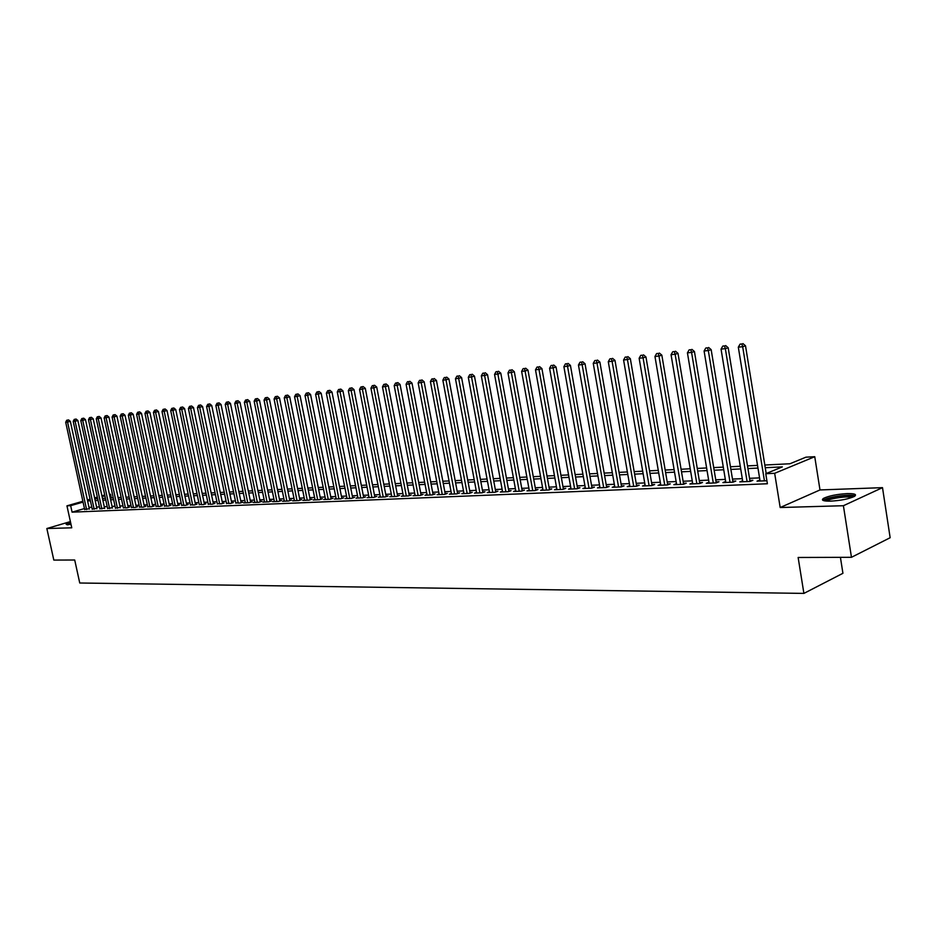 <?xml version="1.0" encoding="UTF-8"?>
<svg xmlns="http://www.w3.org/2000/svg" width="937" height="937" viewBox="0 0 937 937"><rect width="100%" height="100%" fill="white"/><g stroke="black" fill="none" stroke-linecap="round" stroke-linejoin="round"><path stroke-width="1.41" d="M847.189 493.6C836.893 494.232 829.034 495.814 823.588 498.332C820.812 500.276 823.143 501.213 830.58 501.143C840.864 500.534 848.781 498.964 854.333 496.423C857.179 494.431 854.79 493.483 847.189 493.6M70.591 522.495L66.14 524.31L71.036 524.509M764.826 465.021L789.938 463.756L805.937 457.174L814.745 456.706L774.665 473.302L765.763 473.712L782.336 466.884L765.26 467.727M819.992 489.946L780.181 507.526L843.405 505.722L851.464 557.304L890.15 537.721L882.502 487.65L819.992 489.946L814.745 456.706M840.419 557.339L842.925 573.303L803.899 593.402L79.75 583.001L74.714 560.01L53.819 560.08L46.85 528.527L71.762 527.812L66.949 505.839L82.866 501.272M109.442 494.267L110.543 494.209L109.488 494.502M111.339 497.957L110.543 494.209M843.405 505.722L882.502 487.65M70.392 521.581L46.85 528.527M759.907 480.002L757.026 481.161L766.899 480.74M742.631 480.751L739.808 481.887L750.104 481.454L752.868 480.306L749.858 480.435M725.671 481.477L722.895 482.602L733.003 482.18L735.791 481.044L732.828 481.173M708.993 482.215L706.264 483.305L716.208 482.883L718.995 481.759L716.091 481.887M692.607 482.942L689.925 484.007L699.693 483.586L702.492 482.473L699.634 482.59M676.491 483.644L673.855 484.687L683.46 484.277L686.271 483.164L683.46 483.281M660.655 484.347L658.055 485.354L667.507 484.956L670.318 483.855L667.554 483.972M645.078 485.026L642.524 486.01L651.812 485.612L654.635 484.523L651.918 484.64M629.758 485.694L627.251 486.654L636.387 486.268L639.21 485.19L636.539 485.296M614.684 486.362L612.224 487.299L621.208 486.912L624.042 485.834L621.407 485.952M599.867 487.006L597.431 487.919L606.274 487.545L609.109 486.479L606.532 486.584M585.285 487.65L582.884 488.54L591.587 488.165L594.433 487.111L591.891 487.217M570.926 488.271L568.572 489.149L577.133 488.786L579.98 487.72L577.473 487.837M556.801 488.891L554.493 489.746L562.914 489.383L565.761 488.341L563.301 488.446M542.91 489.501L540.626 490.332L548.918 489.981L551.776 488.938L549.34 489.044M529.218 490.098L526.981 490.906L535.144 490.566L537.99 489.524L535.601 489.629M515.748 490.683L513.535 491.48L521.581 491.14L524.439 490.11L522.085 490.215M502.49 491.269L500.311 492.042L508.217 491.702L511.087 490.683L508.768 490.777M489.419 491.831L487.275 492.593L495.076 492.265L497.934 491.246L495.65 491.339M476.558 492.393L474.45 493.131L482.122 492.803L484.979 491.796L482.742 491.902M463.885 492.944L461.812 493.67L469.367 493.354L472.225 492.347L470.023 492.44M451.411 493.483L449.362 494.197L456.799 493.881L459.669 492.885L457.49 492.979M439.113 494.022L437.087 494.713L444.431 494.408L447.289 493.424L445.145 493.506M426.991 494.549L425 495.228L432.238 494.923L435.096 493.94L432.976 494.033M415.056 495.064L413.088 495.732L420.221 495.427L423.079 494.455L420.994 494.549M403.285 495.579L401.352 496.235L408.38 495.931L411.238 494.97L409.188 495.052M391.689 496.083L389.78 496.727L396.702 496.423L399.56 495.462L397.546 495.556M380.258 496.575L378.384 497.207L385.201 496.915L388.059 495.954L386.067 496.048M368.991 497.067L367.14 497.676L373.863 497.395L376.721 496.446L374.753 496.528M357.875 497.547L356.048 498.156L362.689 497.875L365.535 496.926L363.603 497.008M346.924 498.027L345.121 498.613L351.668 498.332L354.514 497.395L352.605 497.477M336.125 498.496L334.345 499.07L340.799 498.8L343.645 497.863L341.759 497.945M325.467 498.952L323.71 499.526L330.07 499.257L332.928 498.32L331.066 498.402M314.961 499.409L313.227 499.971L319.505 499.702L322.351 498.777L320.513 498.859M304.595 499.854L302.885 500.405L309.081 500.147L311.916 499.222L310.112 499.304M294.37 500.299L292.684 500.838L298.786 500.581L301.632 499.667L299.84 499.749M284.286 500.733L282.623 501.26L288.643 501.002L291.477 500.1L289.72 500.182M274.33 501.166L272.69 501.682L278.629 501.436L281.463 500.534L279.73 500.604M264.503 501.588L262.887 502.103L268.755 501.845L271.578 500.955L269.868 501.026M254.817 502.009L253.213 502.513L259.01 502.267L261.833 501.377L260.135 501.447M245.248 502.419L243.667 502.911L249.383 502.677L252.205 501.787L250.53 501.857M235.808 502.829L239.884 503.075L242.706 502.197L241.055 502.267M226.485 503.228L230.514 503.474L233.325 502.595L231.697 502.665M217.29 503.626L221.261 503.86L224.072 502.993L222.467 503.064M208.201 504.024L212.125 504.247L214.936 503.392L213.343 503.45M199.23 504.411L203.106 504.633L205.906 503.778L204.348 503.837M190.375 504.785L194.205 505.008L197.004 504.153L195.458 504.223M181.637 505.172L185.421 505.383L188.208 504.539L186.674 504.598M172.994 505.535L176.73 505.746L179.517 504.902L178.007 504.973M164.467 505.91L168.156 506.109L170.932 505.277L169.445 505.336M156.046 506.273L159.688 506.472L162.464 505.64L160.988 505.699M147.718 506.624L151.325 506.823L154.09 506.003L152.637 506.062M139.496 506.987L143.056 507.175L145.821 506.355L144.38 506.413M131.379 507.327L134.893 507.526L137.645 506.706L136.228 506.765M123.356 507.678L126.823 507.866L129.575 507.046L128.17 507.104M115.427 508.018L120.217 507.456M107.591 508.358L112.346 507.784M99.837 508.686L104.581 508.123M92.189 509.014L96.898 508.451M84.459 508.557L72.079 512.152L767.391 483.761L765.763 473.712M759.556 477.882L749.518 478.327M742.291 478.643L732.488 479.076M725.32 479.393L715.739 479.814M708.641 480.119L699.283 480.529M692.256 480.845L683.108 481.243M676.139 481.548L667.214 481.946M660.292 482.25L651.578 482.637M644.715 482.93L636.188 483.305M629.395 483.609L621.067 483.972M614.321 484.277L606.18 484.628M599.493 484.921L591.54 485.272M584.911 485.565L577.133 485.905M570.563 486.198L562.961 486.537M556.437 486.818L549 487.146M542.535 487.427L535.261 487.755M528.843 488.036L521.745 488.341M515.373 488.622L508.428 488.927M502.103 489.208L495.31 489.512M489.044 489.782L482.403 490.074M476.183 490.344L469.683 490.637M463.51 490.906L457.151 491.187M451.025 491.457L444.806 491.726M438.727 491.995L432.648 492.265M426.604 492.534L420.666 492.792M414.669 493.049L408.848 493.307M402.898 493.576L397.206 493.822M391.303 494.08L385.728 494.326M379.872 494.584L374.425 494.83M368.604 495.076L363.263 495.31M357.489 495.568L352.277 495.802M346.538 496.048L341.431 496.27M335.739 496.528L330.738 496.751M325.08 496.997L320.185 497.207M314.574 497.453L309.784 497.664M304.209 497.91L299.524 498.121M293.984 498.367L289.392 498.566M283.888 498.812L279.402 498.999M273.944 499.245L269.54 499.433M264.117 499.679L259.818 499.866M254.431 500.1L250.214 500.288M244.862 500.522L240.739 500.709M235.421 500.944L231.38 501.119M226.098 501.354L222.151 501.518M216.892 501.752L213.027 501.927M207.815 502.15L204.032 502.326M198.843 502.548L195.142 502.712M189.988 502.935L186.358 503.099M181.251 503.321L177.69 503.474M172.607 503.708L169.129 503.86M164.08 504.083L160.672 504.223M155.659 504.446L152.321 504.598M147.332 504.809L144.075 504.961M139.109 505.172L135.924 505.312M130.993 505.535L127.865 505.675M122.97 505.886L119.901 506.015M115.04 506.238L112.042 506.367M107.205 506.577L104.265 506.706M99.463 506.917L96.593 507.046M91.803 507.257L88.992 507.385M84.623 509.341L89.296 508.779M780.181 507.526L774.665 473.302M72.079 512.152L70.662 505.664L66.949 505.839M851.464 557.304L798.137 557.48L803.899 593.402M94.801 498.789L97.671 498.636M102.473 498.402L105.412 498.25M110.25 498.004L113.236 497.852M118.109 497.606L121.166 497.453M126.062 497.207L129.177 497.055M134.108 496.809L137.294 496.645M142.248 496.399L145.516 496.235M150.494 495.978L153.832 495.814M158.845 495.556L162.253 495.392M167.301 495.134L170.768 494.959M175.851 494.701L179.4 494.525M184.519 494.267L188.138 494.08M193.291 493.822L196.993 493.635M202.169 493.377L205.953 493.19M211.165 492.921L215.03 492.721M220.277 492.464L224.224 492.265M229.506 491.995L233.547 491.796M238.853 491.527L242.976 491.316M248.328 491.047L252.545 490.836M257.921 490.566L262.231 490.344M267.654 490.074L272.046 489.852M277.504 489.582L281.99 489.348M287.483 489.079L292.075 488.845M297.615 488.564L302.3 488.329M307.863 488.048L312.653 487.814M318.264 487.521L323.16 487.275M328.805 486.994L333.806 486.748M339.499 486.455L344.605 486.198M350.333 485.905L355.556 485.647M361.331 485.354L366.66 485.085M372.481 484.792L377.927 484.523M383.783 484.23L389.359 483.949M395.25 483.644L400.954 483.363M406.892 483.059L412.713 482.766M418.698 482.461L424.648 482.168M430.68 481.864L436.759 481.559M442.838 481.243L449.057 480.939M455.171 480.622L461.531 480.306M467.704 480.002L474.192 479.674M480.423 479.357L487.064 479.018M493.33 478.702L500.124 478.362M506.437 478.046L513.382 477.694M519.754 477.378L526.852 477.015M533.27 476.687L540.532 476.324M546.997 475.996L554.435 475.621M560.958 475.293L568.548 474.918M575.131 474.579L582.908 474.192M589.537 473.853L597.49 473.454M604.166 473.115L612.306 472.705M619.052 472.365L627.38 471.955M634.173 471.604L642.7 471.182M649.552 470.831L658.278 470.397M665.188 470.046L674.113 469.601M681.094 469.25L690.229 468.781M697.257 468.43L706.615 467.961M713.713 467.598L723.294 467.118M730.45 466.755L740.265 466.263M747.492 465.9L757.529 465.396M104.885 495.825L102.098 496.633M97.518 497.945L94.789 498.73M87.387 499.971L90.057 499.198M94.614 497.898L97.343 497.114M101.922 495.802L104.71 495.005M83.053 502.103L70.662 505.664M757.963 468.078L747.925 468.57M740.698 468.933L730.895 469.414M723.727 469.765L714.146 470.233M707.048 470.573L697.702 471.042M690.663 471.381L681.527 471.826M674.546 472.166L665.621 472.611M658.711 472.951L649.985 473.372M643.133 473.712L634.607 474.134M627.813 474.462L619.486 474.872M612.739 475.2L604.599 475.598M597.923 475.926L589.97 476.312M583.329 476.64L575.564 477.027M568.982 477.343L561.38 477.718M554.868 478.034L547.431 478.397M540.965 478.713L533.703 479.076M527.285 479.393L520.176 479.732M513.804 480.049L506.87 480.388M500.545 480.704L493.752 481.032M487.486 481.337L480.845 481.665M474.626 481.969L468.125 482.286M461.953 482.59L455.605 482.906M449.479 483.199L443.26 483.504M437.181 483.808L431.102 484.101M425.07 484.394L419.12 484.687M413.135 484.979L407.314 485.272M401.364 485.553L395.672 485.834M389.78 486.127L384.205 486.397M378.349 486.69L372.891 486.959M367.081 487.24L361.752 487.498M355.978 487.779L350.754 488.036M345.027 488.318L339.92 488.575M334.228 488.845L329.227 489.091M323.57 489.372L318.685 489.606M313.063 489.887L308.285 490.121M302.71 490.391L298.025 490.625M292.485 490.894L287.893 491.117M282.4 491.386L277.914 491.609M272.456 491.878L268.052 492.089M262.629 492.358L258.331 492.569M252.943 492.839L248.738 493.038M243.386 493.307L239.263 493.506M233.945 493.764L229.916 493.963M224.634 494.221L220.675 494.408M215.44 494.666L211.563 494.865M206.351 495.111L202.568 495.298M197.391 495.556L193.69 495.732M188.536 495.989L184.917 496.165M179.799 496.423L176.25 496.587M171.166 496.844L167.688 497.008M162.64 497.254L159.243 497.43M154.218 497.676L150.892 497.828M145.903 498.074L142.647 498.238M137.692 498.484L134.495 498.636M129.575 498.882L126.448 499.034M121.552 499.269L118.495 499.421M113.623 499.655L110.636 499.808M105.799 500.042L102.859 500.182M98.057 500.428L95.187 500.569M90.409 500.803L87.598 500.932M742.748 481.759L742.584 480.751M759.954 481.032L759.79 480.013M89.366 509.084L70.334 421.345L67.558 422.037L86.579 509.576M67.464 420.174L68.565 419.905L66.714 420.256L67.464 420.174L67.558 422.037L65.695 422.236L84.693 509.646M70.334 421.345L68.565 419.905M66.714 420.256L65.695 422.236M68.014 524.814L70.861 523.701M70.814 523.514L67.159 524.825M824.829 500.908L825.017 500.499C826.961 497.242 853.057 493.858 853.584 496.809M852.002 497.465C848.676 495.825 831.025 498.156 827.043 500.745L826.528 501.084M855.071 495.931C851.346 493.776 828.952 496.669 823.939 499.936L823.166 500.475M96.956 508.768L77.865 420.502L75.089 421.193L94.168 509.248M74.983 419.331L76.096 419.05L74.222 419.413L74.983 419.331L75.089 421.193L73.203 421.404L92.259 509.33M77.865 420.502L76.096 419.05M74.222 419.413L73.203 421.404M104.639 508.44L85.49 419.659L82.714 420.338L101.84 508.92M82.597 418.464L83.709 418.195L81.835 418.558L82.597 418.464L82.714 420.338L80.793 420.549L99.908 509.002M85.49 419.659L83.709 418.195M81.835 418.558L80.793 420.549M112.417 508.112L93.208 418.792L90.42 419.483L109.606 508.592M90.303 417.597L91.416 417.316L89.519 417.679L90.303 417.597L90.42 419.483L88.476 419.694L107.661 508.674M93.208 418.792L91.416 417.316M89.519 417.679L88.476 419.694M120.287 507.784L101.009 417.914L98.221 418.605L117.465 508.264M98.092 416.719L99.217 416.438L97.307 416.801L98.092 416.719L98.221 418.605L96.265 418.827L115.497 508.346M101.009 417.914L99.217 416.438M97.307 416.801L96.265 418.827M128.24 507.444L108.915 417.035L106.115 417.726L125.417 507.924M105.986 415.817L107.099 415.548L105.19 415.911L105.986 415.817L106.115 417.726L104.136 417.949L123.426 508.006M108.915 417.035L107.099 415.548M105.19 415.911L104.136 417.949M136.298 507.104L116.914 416.133L114.103 416.836L133.476 507.585M113.963 414.915L115.087 414.646L113.166 415.009L113.963 414.915L114.103 416.836L112.1 417.059L131.449 507.667M116.914 416.133L115.087 414.646M113.166 415.009L112.1 417.059M144.45 506.765L125.008 415.232L122.197 415.934L141.616 507.233M122.056 414.002L123.18 413.732L121.236 414.095L122.056 414.002L122.197 415.934L120.17 416.157L139.578 507.327M125.008 415.232L123.18 413.732M121.236 414.095L120.17 416.157M152.708 506.413L133.206 414.318L130.384 415.021L149.861 506.894M130.231 413.076L131.356 412.795L129.411 413.17L130.231 413.076L130.384 415.021L128.334 415.255L147.8 506.976M133.206 414.318L131.356 412.795M129.411 413.17L128.334 415.255M161.059 506.062L141.499 413.393L138.676 414.095L158.212 506.53M138.512 412.139L139.648 411.858L137.68 412.245L138.512 412.139L138.676 414.095L136.591 414.33L156.116 506.624M141.499 413.393L139.648 411.858M137.68 412.245L136.591 414.33M169.527 505.699L149.897 412.444L147.074 413.158L166.669 506.179M146.898 411.202L148.034 410.91L146.055 411.296L146.898 411.202L147.074 413.158L144.966 413.393L164.549 506.273M149.897 412.444L148.034 410.91M146.055 411.296L144.966 413.393M178.089 505.336L158.4 411.495L155.565 412.21L175.219 505.816M155.39 410.242L156.526 409.949L154.535 410.336L155.39 410.242L155.565 412.21L153.434 412.444L173.076 505.91M158.4 411.495L156.526 409.949M154.535 410.336L153.434 412.444M186.756 504.973L167.009 410.535L164.174 411.249L183.886 505.453M163.987 409.27L165.123 408.977L163.132 409.364L163.987 409.27L164.174 411.249L162.007 411.495L181.708 505.535M167.009 410.535L165.123 408.977M163.132 409.364L162.007 411.495M195.528 504.61L175.734 409.563L172.888 410.277L192.659 505.078M172.701 408.286L173.837 407.993L171.822 408.38L172.701 408.286L172.888 410.277L170.698 410.523L190.457 505.172M175.734 409.563L173.837 407.993M171.822 408.38L170.698 410.523M204.43 504.235L184.566 408.567L181.719 409.293L201.549 504.703M181.52 407.279L182.656 406.998L180.63 407.384L181.52 407.279L181.719 409.293L179.494 409.539L199.312 504.797M184.566 408.567L182.656 406.998M180.63 407.384L179.494 409.539M213.425 503.848L193.514 407.572L190.656 408.298L210.544 504.317M190.445 406.271L191.593 405.99L189.555 406.377L190.445 406.271L190.656 408.298L188.407 408.544L208.283 504.411M193.514 407.572L191.593 405.99M189.555 406.377L188.407 408.544M222.549 503.462L202.568 406.553L199.71 407.29L219.656 503.93M199.499 405.252L200.635 404.96L198.585 405.358L199.499 405.252L199.71 407.29L197.438 407.536L217.372 504.024M202.568 406.553L200.635 404.96M198.585 405.358L197.438 407.536M231.779 503.075L211.75 405.534L208.881 406.26L228.886 503.544M208.658 404.21L209.806 403.929L207.745 404.315L208.658 404.21L208.881 406.26L206.585 406.517L226.567 503.637M211.75 405.534L209.806 403.929M207.745 404.315L206.585 406.517M241.137 502.689L221.05 404.491L218.18 405.229L238.244 503.146M217.946 403.168L219.094 402.875L217.009 403.273L217.946 403.168L218.18 405.229L215.85 405.487L235.89 503.239M221.05 404.491L219.094 402.875M217.009 403.273L215.85 405.487M250.624 502.291L230.467 403.437L227.597 404.175L247.708 502.747M227.351 402.102L228.499 401.809L226.403 402.207L227.351 402.102L227.597 404.175L225.231 404.433L245.33 502.841M230.467 403.437L228.499 401.809M226.403 402.207L225.231 404.433M260.228 501.881L240.013 402.371L237.143 403.109L257.312 502.337M236.885 401.024L238.033 400.731L235.925 401.13L236.885 401.024L237.143 403.109L234.742 403.378L254.899 502.443M240.013 402.371L238.033 400.731M235.925 401.13L234.742 403.378M269.95 501.471L249.687 401.282L246.806 402.032L267.033 501.927M246.548 399.935L247.696 399.63L245.576 400.04L246.548 399.935L246.806 402.032L244.381 402.301L264.597 502.033M249.687 401.282L247.696 399.63M245.576 400.04L244.381 402.301M279.812 501.061L259.49 400.193L256.609 400.942L276.895 501.506M256.34 398.822L257.488 398.53L255.356 398.939L256.34 398.822L256.609 400.942L254.15 401.212L274.412 501.611M259.49 400.193L257.488 398.53M255.356 398.939L254.15 401.212M289.802 500.639L269.423 399.08L266.541 399.83L286.886 501.084M266.26 397.71L267.42 397.405L265.265 397.815L266.26 397.71L266.541 399.83L264.047 400.111L284.368 501.19M269.423 399.08L267.42 397.405M265.265 397.815L264.047 400.111M299.934 500.206L279.495 397.944L276.602 398.705L297.006 500.651M276.321 396.562L277.469 396.269L275.302 396.679L276.321 396.562L276.602 398.705L274.072 398.986L294.464 500.756M279.495 397.944L277.469 396.269M275.302 396.679L274.072 398.986M310.206 499.784L289.709 396.808L286.816 397.569L307.266 500.217M286.511 395.414L287.671 395.109L285.48 395.531L286.511 395.414L286.816 397.569L284.251 397.85L304.689 500.323M289.709 396.808L287.671 395.109M285.48 395.531L284.251 397.85M320.606 499.339L300.063 395.648L297.158 396.41L317.666 499.772M296.853 394.243L298.013 393.938L295.811 394.36L296.853 394.243L297.158 396.41L294.558 396.702L315.055 499.889M300.063 395.648L298.013 393.938M295.811 394.36L294.558 396.702M331.159 498.894L310.557 394.477L307.652 395.238L328.219 499.327M307.324 393.06L308.496 392.755L306.27 393.177L307.324 393.06L307.652 395.238L305.017 395.531L325.561 499.444M310.557 394.477L308.496 392.755M306.27 393.177L305.017 395.531M341.853 498.449L321.192 393.282L318.287 394.055L338.901 498.882M317.959 391.865L319.119 391.549L316.882 391.982L317.959 391.865L318.287 394.055L315.617 394.348L336.219 498.988M321.192 393.282L319.119 391.549M316.882 391.982L315.617 394.348M352.699 497.992L331.991 392.076L329.074 392.849L349.747 498.414M328.735 390.647L329.894 390.331L327.645 390.764L328.735 390.647L329.074 392.849L326.369 393.153L347.03 498.531M331.991 392.076L329.894 390.331M327.645 390.764L326.369 393.153M363.697 497.535L342.93 390.858L340.026 391.631L360.745 497.957M339.662 389.405L340.834 389.101L338.562 389.534L339.662 389.405L340.026 391.631L337.273 391.935L357.981 498.074M342.93 390.858L340.834 389.101M338.562 389.534L337.273 391.935M374.859 497.067L354.034 389.616L351.117 390.389L371.895 497.477M350.754 388.152L351.914 387.848L349.63 388.281L350.754 388.152L351.117 390.389L348.33 390.706L369.096 497.594M354.034 389.616L351.914 387.848M349.63 388.281L348.33 390.706M386.173 496.587L365.301 388.351L362.385 389.136L383.21 496.997M361.998 386.887L363.169 386.571L360.862 387.004L361.998 386.887L362.385 389.136L359.55 389.452L380.363 497.125M365.301 388.351L363.169 386.571M360.862 387.004L359.55 389.452M397.651 496.106L376.721 387.075L373.804 387.859L394.676 496.516M373.406 385.587L374.577 385.283L372.258 385.716L373.406 385.587L373.804 387.859L370.935 388.176L391.795 496.633M376.721 387.075L374.577 385.283M372.258 385.716L370.935 388.176M409.293 495.626L388.316 385.775L385.388 386.571L406.318 496.024M384.99 384.287L386.149 383.971L383.819 384.416L384.99 384.287L385.388 386.571L382.483 386.887L403.39 496.142M388.316 385.775L386.149 383.971M383.819 384.416L382.483 386.887M421.1 495.134L400.076 384.463L397.159 385.259L418.136 495.521M396.738 382.952L397.897 382.636L395.555 383.092L396.738 382.952L397.159 385.259L394.196 385.587L415.161 495.65M400.076 384.463L397.897 382.636M395.555 383.092L394.196 385.587M433.093 494.631L412.011 383.128L409.094 383.924L430.118 495.017M408.661 381.605L407.454 381.746L408.661 381.605L409.094 383.924L406.084 384.252L427.108 495.146M412.011 383.128L409.82 381.289M407.454 381.746L406.084 384.252M445.262 494.115L424.133 381.769L421.205 382.565L442.276 494.502M420.76 380.235L419.542 380.375L420.76 380.235L421.205 382.565L418.16 382.905L439.219 494.631M424.133 381.769L421.931 379.918M419.542 380.375L418.16 382.905M457.607 493.6L436.431 380.399L433.503 381.195L454.621 493.975M433.035 378.853L431.805 378.993L433.035 378.853L433.503 381.195L430.411 381.546L451.517 494.104M436.431 380.399L434.206 378.525M431.805 378.993L430.411 381.546M470.14 493.085L448.917 378.993L445.989 379.801L467.153 493.448M445.508 377.435L444.255 377.588L445.508 377.435L445.989 379.801L442.85 380.153L464.002 493.576M448.917 378.993L446.68 377.119M444.255 377.588L442.85 380.153M482.86 492.546L461.59 377.576L458.661 378.396L479.873 492.909M458.17 376.006L456.893 376.159L458.17 376.006L458.661 378.396L455.476 378.747L476.675 493.038M461.59 377.576L459.341 375.69M456.893 376.159L455.476 378.747M495.778 492.007L474.462 376.135L471.534 376.955L492.792 492.358M471.03 374.554L469.73 374.706L471.03 374.554L471.534 376.955L468.301 377.318L489.547 492.499M474.462 376.135L472.201 374.226M469.73 374.706L468.301 377.318M508.885 491.468L487.533 374.671L484.605 375.491L505.91 491.796M484.078 373.078L482.766 373.231L484.078 373.078L484.605 375.491L481.325 375.866L502.607 491.937M487.533 374.671L485.249 372.75M482.766 373.231L481.325 375.866M522.214 490.906L500.803 373.195L497.887 374.015L519.227 491.234M497.336 371.579L496.001 371.731L497.336 371.579L497.887 374.015L494.549 374.39L515.877 491.375M500.803 373.195L498.507 371.251M496.001 371.731L494.549 374.39M535.741 490.344L514.296 371.684L511.368 372.504L532.755 490.66M510.806 370.056L509.459 370.209L510.806 370.056L511.368 372.504L507.983 372.891L529.346 490.812M514.296 371.684L511.977 369.728M509.459 370.209L507.983 372.891M549.48 489.77L527.988 370.15L525.071 370.982L546.494 490.086M524.497 368.51L523.115 368.663L524.497 368.51L525.071 370.982L521.628 371.368L543.038 490.227M527.988 370.15L525.657 368.182M523.115 368.663L521.628 371.368M563.43 489.196L541.914 368.592L538.998 369.424L560.455 489.489M538.4 366.941L536.995 367.093L538.4 366.941L538.998 369.424L535.495 369.822L556.941 489.641M541.914 368.592L539.56 366.613M536.995 367.093L535.495 369.822M577.614 488.61L556.051 367.011L553.135 367.854L574.627 488.891M552.525 365.348L551.097 365.5L552.525 365.348L553.135 367.854L549.586 368.241L571.066 489.044M556.051 367.011L553.697 365.008M551.097 365.5L549.586 368.241M592.02 488.001L570.434 365.407L567.517 366.25L589.045 488.282M566.885 363.72L565.433 363.884L566.885 363.72L567.517 366.25L563.898 366.648L585.414 488.435M570.434 365.407L568.045 363.38M565.433 363.884L563.898 366.648M606.672 487.404L585.039 363.767L582.135 364.61L603.686 487.662M581.479 362.069L580.003 362.232L581.479 362.069L582.135 364.61L578.457 365.02L600.008 487.814M585.039 363.767L582.638 361.729M580.003 362.232L578.457 365.02M621.559 486.783L599.891 362.104L596.986 362.959L618.572 487.029M596.319 360.394L594.819 360.558L596.319 360.394L596.986 362.959L593.25 363.369L614.836 487.181M599.891 362.104L597.478 360.054M594.819 360.558L593.25 363.369M636.68 486.151L614.988 360.417L612.095 361.272L633.705 486.385M611.392 358.684L609.882 358.859L611.392 358.684L612.095 361.272L608.289 361.694L629.898 486.549M614.988 360.417L612.564 358.344M609.882 358.859L608.289 361.694M652.07 485.518L630.343 358.695L627.45 359.562L649.095 485.729M626.736 356.95L625.19 357.126L626.736 356.95L627.45 359.562L623.585 359.984L645.218 485.893M630.343 358.695L627.895 356.61M625.19 357.126L623.585 359.984M667.706 484.874L645.956 356.95L643.075 357.817L664.743 485.073M642.337 355.193L640.767 355.369L642.337 355.193L643.075 357.817L639.139 358.25L660.808 485.237M645.956 356.95L643.496 354.854M640.767 355.369L639.139 358.25M683.612 484.218L661.838 355.17L658.969 356.037L680.649 484.394M658.207 353.401L656.603 353.577L658.207 353.401L658.969 356.037L654.963 356.482L676.643 484.57M661.838 355.17L659.355 353.05M656.603 353.577L654.963 356.482M699.798 483.551L678.001 353.366L675.132 354.233L696.835 483.715M674.347 351.574L672.719 351.762L674.347 351.574L675.132 354.233L671.056 354.69L692.759 483.879M678.001 353.366L675.495 351.223M672.719 351.762L671.056 354.69M716.255 482.871L694.434 351.527L691.576 352.406L713.291 483.012M690.768 349.712L689.105 349.899L690.768 349.712L691.576 352.406L687.43 352.862L709.157 483.187M694.434 351.527L691.916 349.372M689.105 349.899L687.43 352.862M732.992 482.18L711.16 349.653L708.313 350.532L730.04 482.297M707.47 347.826L705.795 348.014L707.47 347.826L708.313 350.532L704.097 351L725.835 482.485M711.16 349.653L708.618 347.475M705.795 348.014L704.097 351M750.033 481.454L728.19 347.756L725.343 348.634L747.094 481.583M724.488 345.905L722.767 346.093L724.488 345.905L725.343 348.634L721.057 349.114L742.807 481.759M728.19 347.756L725.625 345.554M722.767 346.093L721.057 349.114M766.197 473.536L745.512 345.812L742.678 346.702L764.44 480.845M741.799 343.949L740.054 344.148L741.799 343.949L742.678 346.702L738.321 347.182L760.071 481.032M745.512 345.812L742.936 343.598M740.054 344.148L738.321 347.182M823.588 498.332L823.846 499.983M825.731 501.026L825.017 500.499"/></g></svg>

